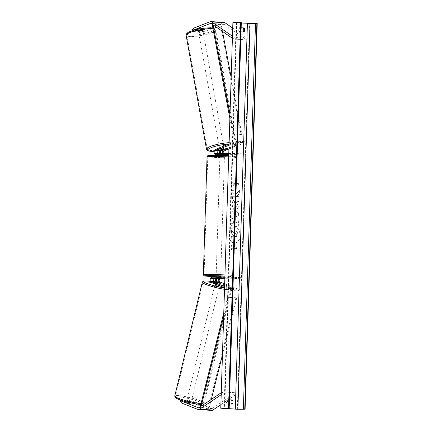 <?xml version="1.0" encoding="UTF-8"?>
<svg xmlns="http://www.w3.org/2000/svg" width="432" height="432" viewBox="0 0 432 432"><rect width="100%" height="100%" fill="white"/><g stroke="black" fill="none" stroke-linecap="round" stroke-linejoin="round"><path stroke-width="0.32" stroke-dasharray="2.16 1.62" d="M188.179 400.297L187.807 402.052L195.113 403.974L195.491 402.219L188.179 400.297L185.749 400.145L191.074 402.241A2.273 0.356 -167.9 0 1 191.079 402.284A2.273 0.356 -167.9 0 1 190.339 402.386A2.273 0.356 -167.9 0 1 188.422 402.073L188.044 403.828L182.72 401.733L180.284 401.582M185.749 400.145L185.371 401.9L190.696 403.99A2.273 0.356 -167.9 0 1 190.701 404.039A2.273 0.356 -167.9 0 1 189.961 404.141A2.273 0.356 -167.9 0 1 188.044 403.828M195.491 402.219L211.54 408.526A1.814 1.237 -86.4 0 0 211.804 408.586A1.814 1.237 -86.4 0 0 211.858 408.586A1.814 1.237 -86.4 0 0 212.387 408.413L235.683 392.764L236.153 394.405L220.882 404.665M180.608 400.086L183.098 399.983L182.72 401.733M195.113 403.974L211.162 410.281A3.634 2.479 -86.4 0 0 211.577 410.384M221.195 394.718L222.89 393.574L236.153 394.405M221.26 392.715L222.421 391.932L235.683 392.764M222.421 391.932L222.89 393.574M188.422 402.073L183.098 399.983M180.662 399.827L181.084 400.253M185.371 401.9L187.807 402.052M191.074 402.241L190.696 403.99M197.311 32.195L197.046 30.44L199.476 30.591L206.896 28.993L207.166 30.742L199.746 32.346L197.311 32.195L202.77 30.056L202.505 28.307A2.273 0.502 171.4 0 0 202.511 28.237A2.273 0.502 171.4 0 0 201.782 27.983A2.273 0.502 171.4 0 0 199.849 28.139L194.395 30.272L191.959 30.121M202.77 30.056A2.273 0.502 171.4 0 0 202.781 29.986A2.273 0.502 171.4 0 0 202.052 29.738A2.273 0.502 171.4 0 0 200.119 29.889L194.659 32.027L194.395 30.272M206.896 28.993L223.349 22.556A3.634 2.479 93.6 0 1 223.997 22.426M207.166 30.742L223.614 24.305A1.814 1.237 93.6 0 1 223.938 24.241A1.814 1.237 93.6 0 1 223.992 24.246A1.814 1.237 93.6 0 1 224.456 24.413L246.769 39.874L247.347 38.227L232.718 28.091M192.067 30.818L192.224 31.876L194.659 32.027M232.459 36.272L234.085 37.4L247.347 38.227M232.4 38.275L233.512 39.047L234.085 37.4M233.512 39.047L246.769 39.874M192.224 31.876L193.52 30.364M199.746 32.346L199.476 30.591M197.046 30.44L202.505 28.307M200.119 29.889L199.849 28.139M223.484 149.283A2.273 0.448 -10.1 0 1 224.203 149.467L224.041 148.505A2.273 0.502 171.4 0 0 224.046 148.441A2.273 0.502 171.4 0 0 223.317 148.187A2.273 0.502 171.4 0 0 221.384 148.343L218.408 149.504A2.727 1.858 93.6 0 0 216.945 152.372A2.727 1.858 93.6 0 0 218.554 154.845M220.73 153.527A1.588 1.085 -86.4 0 0 221.362 153.884A1.588 1.085 -86.4 0 0 221.411 153.889L218.754 153.722A1.588 1.085 93.6 0 1 218.705 153.722A1.588 1.085 93.6 0 1 218.252 153.538M229.036 145.228L236.606 142.268L236.439 141.172L244.728 141.691L223.879 149.85A2.727 1.858 93.6 0 0 222.415 152.777A2.727 1.858 93.6 0 0 224.105 155.196A2.727 1.858 93.6 0 0 224.192 155.196L224.478 155.196M229.073 144.056L236.439 141.172M228.776 153.495L236.25 153.463L236.218 154.597L244.507 155.115L244.539 153.981L224.23 154.062A1.588 1.085 93.6 0 1 224.176 154.062A1.588 1.085 93.6 0 1 223.42 153.517M244.507 155.115L228.722 155.18M220.153 150.449A2.727 1.858 -86.4 0 1 221.06 149.672L224.041 148.505M236.606 142.268L244.89 142.787L244.728 141.691M228.917 149.035L244.89 142.787M236.25 153.463L244.539 153.981M224.51 153.873L224.473 155.007L221.373 155.023L224.192 155.196M236.218 154.597L228.739 154.629M219.758 153.533A2.727 1.858 -86.4 0 0 221.287 155.018A2.727 1.858 -86.4 0 0 221.373 155.023M221.859 153.711L221.821 154.845M221.551 149.434L221.384 148.343M217.361 282.76L217.129 283.856L214.223 282.717A2.727 1.858 -86.4 0 1 212.954 279.736A2.727 1.858 -86.4 0 1 214.871 277.366L220.342 277.706A2.727 1.858 -86.4 0 0 218.425 280.082A2.727 1.858 -86.4 0 0 219.694 283.057L240.03 291.049L231.746 290.531L224.559 287.707M215.897 281.885A2.727 1.858 93.6 0 0 216.875 282.884L219.78 284.024A2.273 0.356 -167.9 0 1 219.785 284.067A2.273 0.356 -167.9 0 1 219.046 284.175A2.273 0.356 -167.9 0 1 217.129 283.856M224.597 286.535L231.979 289.435L231.746 290.531M240.619 278.753L232.33 278.24L232.367 277.101L240.656 277.619L240.619 278.753L224.84 278.818M240.656 277.619L220.342 277.706M231.979 289.435L240.268 289.953L240.03 291.049M224.683 283.829L240.268 289.953M232.33 278.24L224.856 278.267M232.367 277.101L224.894 277.133M216.07 278.505A2.727 1.858 93.6 0 1 217.523 277.528M217.939 278.483L217.971 277.349M219.996 283.009L219.78 284.024M218.387 278.651L218.43 277.285L220.644 277.279L220.601 278.64L220.622 277.517M220.676 276.372L216.135 276.232M216.108 277.171L216.065 278.494M223.841 156.168L219.915 155.995L223.841 156.168M219.953 154.85L219.985 153.727L222.307 153.873L222.264 155.234L224.483 155.228L222.264 155.234M222.307 153.873L224.521 153.862L224.489 155.002L224.521 153.862L219.985 153.727M222.199 153.716L222.167 154.856M218.279 278.494L218.322 277.16M220.649 277.15L218.43 277.285M219.942 155.088L222.156 155.083M223.803 157.302L219.877 157.129L223.803 157.302M216.783 275.065L220.709 275.238L216.783 275.065M228.933 275.821A14.375 0.475 -178.2 0 0 232.81 275.621A14.375 0.475 -178.2 0 0 223.722 274.892A14.375 0.475 -178.2 0 0 207.949 274.514A14.375 0.475 -178.2 0 0 204.071 274.714A14.375 0.475 -178.2 0 0 213.154 275.449A14.375 0.475 -178.2 0 0 228.933 275.821M211.653 156.546A14.375 0.475 1.8 0 1 227.432 156.919A14.375 0.475 1.8 0 1 236.515 157.653A14.375 0.475 1.8 0 1 232.637 157.853A14.375 0.475 1.8 0 1 216.864 157.475A14.375 0.475 1.8 0 1 207.776 156.746A14.375 0.475 1.8 0 1 211.653 156.546M188.887 401.798L188.411 403.769A2.273 0.302 13.6 0 0 189.983 404.06A2.273 0.302 13.6 0 0 190.706 404.023L188.595 403.196A2.273 0.302 13.6 0 0 187.024 402.899A2.273 0.302 13.6 0 0 186.3 402.937L186.775 400.972A2.273 0.302 13.6 0 0 186.77 400.977A2.273 0.302 13.6 0 0 188.887 401.798L186.775 400.972M187.709 400.059A2.273 0.302 13.6 0 0 186.986 400.102A2.273 0.302 13.6 0 0 188.26 400.696A2.273 0.302 13.6 0 0 190.669 401.22A2.273 0.302 13.6 0 0 191.398 401.171A2.273 0.302 13.6 0 0 190.118 400.577A2.273 0.302 13.6 0 0 187.709 400.059M218.079 285.163A2.273 0.302 13.6 0 0 218.749 285.266A2.273 0.302 13.6 0 0 219.478 285.217A2.273 0.302 13.6 0 0 218.198 284.623A2.273 0.302 13.6 0 0 215.789 284.105A2.273 0.302 13.6 0 0 215.066 284.148M217.696 282.836L217.393 284.094L215.276 283.268A2.273 0.302 13.6 0 0 215.276 283.273A2.273 0.302 13.6 0 0 217.393 284.094M215.276 283.268L215.573 282.058M217.89 282.209L217.571 283.522L219.688 284.353A2.273 0.302 13.6 0 0 219.688 284.342A2.273 0.302 13.6 0 0 217.571 283.522M219.688 284.353L220.007 283.041A2.273 0.302 13.6 0 1 219.278 283.079M188.411 403.769L186.3 402.937M191.398 401.171L191.187 402.046A2.273 0.302 13.6 0 0 189.07 401.225L191.182 402.057A2.273 0.302 13.6 0 0 191.187 402.046L190.706 404.023L191.079 402.284M188.595 403.196L189.07 401.225M215.525 285.196A2.273 0.302 13.6 0 0 214.801 285.244A2.273 0.302 13.6 0 0 216.076 285.838A2.273 0.302 13.6 0 0 218.484 286.357A2.273 0.302 13.6 0 0 219.213 286.313A2.273 0.302 13.6 0 0 217.933 285.719A2.273 0.302 13.6 0 0 215.525 285.196M190.933 400.124A2.273 0.302 -166.4 0 1 188.525 399.605A2.273 0.302 -166.4 0 1 187.25 399.011A2.273 0.302 -166.4 0 1 187.974 398.963A2.273 0.302 -166.4 0 1 190.388 399.487A2.273 0.302 -166.4 0 1 191.662 400.081A2.273 0.302 -166.4 0 1 190.933 400.124M180.09 395.869A14.375 1.901 -166.4 0 1 195.34 399.168A14.375 1.901 -166.4 0 1 203.429 402.926A14.375 1.901 -166.4 0 1 198.823 403.223A14.375 1.901 -166.4 0 1 183.573 399.919A14.375 1.901 -166.4 0 1 175.484 396.16A14.375 1.901 -166.4 0 1 180.09 395.869M226.368 289.456A14.375 1.901 13.6 0 0 230.98 289.159A14.375 1.901 13.6 0 0 222.89 285.401A14.375 1.901 13.6 0 0 207.641 282.101A14.375 1.901 13.6 0 0 203.035 282.393A14.375 1.901 13.6 0 0 211.124 286.151A14.375 1.901 13.6 0 0 226.368 289.456M240.1 235.629A7.657 5.594 -90.2 0 1 234.544 242.935A7.657 5.594 -90.2 0 1 228.922 234.927A7.657 5.594 -90.2 0 1 234.479 227.615A7.657 5.594 -90.2 0 1 240.1 235.629M240.257 235.624A7.657 5.594 -90.2 0 1 234.7 242.935A7.657 5.594 -90.2 0 1 229.073 234.927A7.657 5.594 -90.2 0 1 234.635 227.615A7.657 5.594 -90.2 0 1 240.257 235.624M241.153 27.778L238.874 27.697A2.84 2.074 89.8 0 0 238.178 29.7A2.84 2.074 89.8 0 0 238.745 31.779L243.059 32.049A2.84 2.074 89.8 0 0 243.103 31.99M239.809 27.691A2.84 2.074 89.8 0 0 239.107 29.695A2.84 2.074 89.8 0 0 239.679 31.779L241.024 31.86M229.333 403.92L227.988 403.834A2.84 2.074 -90.2 0 1 227.416 401.755A2.84 2.074 -90.2 0 1 228.112 399.751L229.457 399.897M231.412 404.05A2.84 2.074 -90.2 0 1 231.363 404.109L227.054 403.839A2.84 2.074 -90.2 0 1 226.487 401.755A2.84 2.074 -90.2 0 1 227.183 399.757M233.707 200.308C232.756 201.015 232.216 202.322 232.087 204.233C232.151 207.101 233.242 208.732 235.37 209.131L235.543 209.131C237.665 209.039 238.864 207.517 239.139 204.563C239.144 202.748 238.723 201.436 237.875 200.626L236.596 202.451L237.308 204.482C237.163 205.832 236.558 206.518 235.489 206.539L235.467 206.539C234.382 206.383 233.815 205.627 233.766 204.26L234.635 202.262L233.863 200.308C232.907 201.015 232.367 202.322 232.243 204.233C232.303 207.101 233.399 208.732 235.521 209.131L235.386 209.131C237.508 209.045 238.707 207.522 238.982 204.563C238.988 202.748 238.567 201.436 237.724 200.626M237.875 200.626L236.747 202.451L237.465 204.482C237.319 205.832 236.714 206.518 235.64 206.539L235.624 206.539C234.538 206.383 233.971 205.627 233.917 204.26L234.635 202.262M233.658 223.738L231.763 223.619L231.687 226.136L238.318 226.552L238.437 222.664C238.469 220.255 237.735 218.948 236.228 218.743L236.207 218.743C234.625 218.819 233.788 220.066 233.696 222.496L233.658 223.738L231.611 223.619L231.53 226.136L238.162 226.552L238.286 222.664C238.318 220.255 237.578 218.948 236.072 218.743C234.468 218.819 233.631 220.066 233.545 222.496L233.501 223.738M236.331 193.811L239.29 190.555L239.198 193.536L236.412 196.495L239.101 196.663L239.02 199.179L232.389 198.763L232.47 196.247L234.182 196.355L234.959 195.48L232.573 193.045L232.664 190.026L236.331 193.811L239.29 190.555M232.891 22.55L249.469 23.587L237.346 409.255M241.153 27.837L238.874 27.697M231.617 248.189L231.574 249.55L229.052 247.347L231.698 245.468L231.655 246.829L236.628 247.136L236.585 248.497L231.617 248.189L236.585 248.497M233.696 181.942L231.05 183.827L233.566 186.03L233.609 184.664L238.583 184.977L238.626 183.616L233.653 183.303L233.852 181.942L231.05 183.827M233.145 212.258L233.037 215.773L231.838 216.335L231.757 218.932L238.513 215.509L238.588 213.1L232.076 208.845L231.989 211.523L233.302 212.258L233.037 215.773M228.112 399.751L229.462 399.832M241.304 23.015L236.196 22.664L241.315 22.572M249.469 23.587L257.224 23.555M232.297 404.104L231.363 404.109M227.988 403.834L227.054 403.839M243.988 32.044L243.059 32.049M239.679 31.779L238.745 31.779M235.818 230.958L237.341 231.86L235.975 230.958M233.469 235.256L231.363 233.296L233.469 235.256L233.437 236.358L231.422 236.234L231.347 238.756L237.989 239.166L238.124 234.868L237.497 231.86M237.989 239.166L237.967 234.868L237.341 231.86M231.347 238.756L237.832 239.171M231.422 236.234L231.19 238.756M233.437 236.358L231.271 236.234M233.318 235.256L233.28 236.358M231.363 233.296L231.455 230.386L231.514 233.296M233.701 232.702C234.085 231.536 234.787 230.953 235.802 230.958L235.953 230.958C234.943 230.953 234.241 231.536 233.858 232.702L231.455 230.386M233.858 232.702L231.606 230.386M236.741 248.497L236.628 247.136M231.768 248.189L231.725 249.55L229.208 247.347L231.854 245.468L231.811 246.829L236.785 247.136M231.201 183.821L233.566 186.03M233.723 186.025L233.609 184.664M233.766 184.664L238.583 184.977M233.653 183.303L238.783 183.616L238.739 184.977M233.809 183.303L233.852 181.942M239.447 190.555L239.355 193.536L236.563 196.495L239.258 196.663L239.177 199.174L232.546 198.763L232.627 196.247L234.338 196.355L235.116 195.48L232.724 193.045L232.821 190.026L236.488 193.811M236.061 221.254L236.731 222.761L236.698 223.938L234.943 223.83L234.981 222.637L235.996 221.249L236.887 222.761L236.698 223.938M236.849 223.938L234.943 223.83M235.1 223.83L235.138 222.637L235.888 221.254M234.787 202.262L233.863 200.308M234.479 215.087L234.544 213.068L236.385 214.186L234.479 215.087L234.544 213.068M234.7 213.062L236.385 214.186M233.188 215.773L231.838 216.335M231.995 216.335L231.757 218.932M231.914 218.932L238.513 215.509M238.669 215.509L238.588 213.1M238.745 213.1L232.076 208.845M232.227 208.845L231.989 211.523M232.146 211.523L233.302 212.258M236.542 214.186L234.635 215.087M235.607 233.485L236.369 234.9L236.32 236.547L234.722 236.45L234.776 234.787L235.78 233.485L236.525 234.9L236.471 236.547L234.878 236.45L234.932 234.787L235.607 233.485M200.702 31.072L200.351 29.095A2.273 0.448 -10.1 0 1 198.763 29.252A2.273 0.448 -10.1 0 1 198.045 29.063L200.216 28.215A2.273 0.448 -10.1 0 1 201.798 28.064A2.273 0.448 -10.1 0 1 202.516 28.253L202.867 30.224A2.273 0.448 -10.1 0 1 202.873 30.229A2.273 0.448 -10.1 0 1 200.702 31.072L202.867 30.224M202.306 30.915A2.273 0.448 -10.1 0 1 203.029 31.104A2.273 0.448 -10.1 0 1 201.722 31.757A2.273 0.448 -10.1 0 1 199.276 32.098A2.273 0.448 -10.1 0 1 198.558 31.909A2.273 0.448 -10.1 0 1 199.859 31.255A2.273 0.448 -10.1 0 1 202.306 30.915M223.09 147.091A2.273 0.448 -10.1 0 1 223.814 147.285A2.273 0.448 -10.1 0 1 222.512 147.933A2.273 0.448 -10.1 0 1 220.061 148.279A2.273 0.448 -10.1 0 1 219.343 148.084A2.273 0.448 -10.1 0 1 220.644 147.431A2.273 0.448 -10.1 0 1 223.09 147.091M223.814 147.285L223.97 148.16A2.273 0.448 -10.1 0 1 221.8 149.002L223.965 148.154A2.273 0.448 -10.1 0 1 223.97 148.16L224.203 149.467M222.037 150.314L221.8 149.002M219.343 148.084L219.499 148.959A2.273 0.448 -10.1 0 1 221.665 148.117L219.499 148.964A2.273 0.448 -10.1 0 1 219.499 148.959L219.71 150.158M221.891 149.38L221.665 148.117M200.351 29.095L202.516 28.253M200.216 28.215L200.567 30.191L198.401 31.034A2.273 0.448 -10.1 0 1 198.401 31.028A2.273 0.448 -10.1 0 1 200.567 30.191M198.558 31.909L198.045 29.063M222.896 145.994A2.273 0.448 -10.1 0 1 223.614 146.189A2.273 0.448 -10.1 0 1 222.313 146.837A2.273 0.448 -10.1 0 1 219.866 147.182A2.273 0.448 -10.1 0 1 219.143 146.988A2.273 0.448 -10.1 0 1 220.444 146.335A2.273 0.448 -10.1 0 1 222.896 145.994M199.471 33.194A2.273 0.448 169.9 0 0 201.922 32.854A2.273 0.448 169.9 0 0 203.224 32.2A2.273 0.448 169.9 0 0 202.505 32.011A2.273 0.448 169.9 0 0 200.054 32.351A2.273 0.448 169.9 0 0 198.752 33.005A2.273 0.448 169.9 0 0 199.471 33.194M210.584 28.847A14.375 2.824 169.9 0 0 195.08 31.012A14.375 2.824 169.9 0 0 186.835 35.132A14.375 2.824 169.9 0 0 191.392 36.358A14.375 2.824 169.9 0 0 206.896 34.193A14.375 2.824 169.9 0 0 215.136 30.073A14.375 2.824 169.9 0 0 210.584 28.847M211.783 150.341A14.375 2.824 -10.1 0 1 207.23 149.121A14.375 2.824 -10.1 0 1 215.471 144.995A14.375 2.824 -10.1 0 1 230.98 142.83A14.375 2.824 -10.1 0 1 235.532 144.056A14.375 2.824 -10.1 0 1 227.291 148.176A14.375 2.824 -10.1 0 1 211.783 150.341M201.177 406.21L200.767 407.851L209.056 408.37L211.302 399.406M222.448 354.937L236.687 298.107L228.398 297.589L223.652 316.532M223.771 312.822L227.675 297.243L235.964 297.761L236.687 298.107M227.675 297.243L228.398 297.589M200.767 407.851L200.038 407.506L208.327 408.024L235.964 297.761M200.038 407.506L200.2 406.863M209.056 408.37L208.327 408.024M213.073 24.883L212.841 23.636L221.13 24.149L222.496 31.412M231.163 77.49L241.839 134.217L233.55 133.699L229.991 114.788M229.878 118.498L232.805 134.044L241.088 134.563L241.839 134.217M232.805 134.044L233.55 133.699M212.841 23.636L212.09 23.981L220.379 24.5L241.088 134.563M221.13 24.149L220.379 24.5M198.812 407.727L211.54 408.526M199.125 407.587L212.387 408.413M197.905 409.45L211.162 410.281M210.087 21.724L223.349 22.556M211.194 23.582L224.456 24.413M211.102 23.522L223.614 24.305M215.59 149.332L218.408 149.504M215.941 153.544L218.754 153.722M221.06 149.672L223.879 149.85M221.411 153.889L224.23 154.062M212.053 277.187L214.871 277.366M211.405 282.539L214.223 282.717M216.875 282.884L219.694 283.057M216.119 276.691A13.964 0.464 -178.2 0 0 220.66 276.831L216.119 276.691M224.959 274.919A15.104 0.502 1.8 0 1 233.534 275.643L232.67 276.734L224.899 276.917A13.964 0.464 -178.2 0 0 228.598 276.939A13.964 0.464 -178.2 0 0 224.926 276.097M207.052 156.724A15.104 0.502 -178.2 0 0 216.594 157.491A15.104 0.502 -178.2 0 0 233.172 157.885A15.104 0.502 -178.2 0 0 237.244 157.675L233.534 275.643A15.104 0.502 1.8 0 1 229.462 275.859A15.104 0.502 1.8 0 1 212.89 275.459A15.104 0.502 1.8 0 1 203.342 274.693M228.668 156.951A15.104 0.502 -178.2 0 1 237.244 157.675L236.876 156.794L236.142 156.443L228.701 155.86A13.964 0.464 1.8 0 1 232.378 156.703A13.964 0.464 1.8 0 1 212.647 156.103A13.964 0.464 1.8 0 1 211.988 155.428M175.878 397.1A13.964 1.847 -166.4 0 1 180.095 397.062A13.964 1.847 -166.4 0 1 199.276 401.76A13.964 1.847 -166.4 0 1 198.288 404.212M201.026 403.558A15.104 1.998 13.6 0 0 204.136 403.099A15.104 1.998 13.6 0 0 195.637 399.152A15.104 1.998 13.6 0 0 179.62 395.68A15.104 1.998 13.6 0 0 174.776 395.987M224.548 288.02A13.964 1.847 13.6 0 0 226.368 288.257A13.964 1.847 13.6 0 0 228.215 286.157A13.964 1.847 13.6 0 0 210.362 281.405L217.76 282.89L227.777 285.952L230.861 287.539L231.471 288.182L231.682 289.332A15.104 1.998 -166.4 0 1 226.843 289.64A15.104 1.998 -166.4 0 1 224.51 289.327M202.327 282.226A15.104 1.998 -166.4 0 1 207.166 281.912A15.104 1.998 -166.4 0 1 223.187 285.385A15.104 1.998 -166.4 0 1 231.682 289.332L204.136 403.099L203.429 404.023L200.81 404.422M236.806 22.734L224.689 408.305M241.105 22.588L228.982 408.256M236.601 22.642L224.478 408.31M191.468 35.154A13.964 2.743 169.9 0 0 210.908 31.655A13.964 2.743 169.9 0 0 210.114 27.859A13.964 2.743 169.9 0 0 190.679 31.358A13.964 2.743 169.9 0 0 191.468 35.154M212.992 28.76A15.104 2.965 -10.1 0 1 215.854 29.943A15.104 2.965 -10.1 0 1 207.198 34.274A15.104 2.965 -10.1 0 1 190.906 36.547A15.104 2.965 -10.1 0 1 186.122 35.262M229.057 144.061A13.964 2.743 -10.1 0 1 230.904 144.034A13.964 2.743 -10.1 0 1 234.079 146.696A13.964 2.743 -10.1 0 1 219.996 150.719M218.106 150.973A13.964 2.743 -10.1 0 1 214.207 151.297M206.512 149.245A15.104 2.965 169.9 0 0 211.297 150.53A15.104 2.965 169.9 0 0 227.588 148.257A15.104 2.965 169.9 0 0 236.245 143.926A15.104 2.965 169.9 0 0 231.466 142.641A15.104 2.965 169.9 0 0 229.117 142.684M198.542 407.754L211.804 408.586M202.781 29.986L202.511 28.237M210.735 23.414L223.992 24.246M224.213 149.531L224.046 148.441M215.892 153.544L218.705 153.722M221.362 153.884L224.176 154.062M221.287 155.018L224.105 155.196M220.023 282.971L219.785 284.067M220.601 278.64L220.639 277.506M219.915 155.995L219.926 155.536M224.451 156.136L224.467 155.677M219.877 157.129L216.167 275.098M236.515 157.653L232.81 275.621M207.776 156.746L204.071 274.714M224.419 157.27L220.709 275.238M186.77 400.977L186.986 400.102M215.104 283.991L215.276 283.273M219.478 285.217L219.688 284.342M214.801 285.244L187.25 399.011M230.98 289.159L203.429 402.926M203.035 282.393L175.484 396.16M219.213 286.313L191.662 400.081M236.196 22.664L224.073 408.337M212.846 28.004L215.276 28.928L215.854 29.943L236.272 144.331L235.219 146.048L232.465 147.571L227.399 149.229L219.985 150.746M214.196 151.33L218.084 151M202.873 30.229L203.029 31.104M223.614 146.189L203.224 32.2M207.23 149.121L186.835 35.132M235.532 144.056L215.136 30.073M219.143 146.988L198.752 33.005"/><path stroke-width="0.65" d="M181.084 400.253L182.228 401.393L181.85 403.148L197.905 409.45A3.634 2.479 -86.4 0 0 198.428 409.568A3.634 2.479 -86.4 0 0 198.542 409.574A3.634 2.479 -86.4 0 0 199.6 409.228L221.195 394.718M211.577 410.384A3.634 2.479 -86.4 0 0 211.691 410.395A3.634 2.479 -86.4 0 0 211.804 410.4A3.634 2.479 -86.4 0 0 212.863 410.054L220.882 404.665M182.228 401.393L198.277 407.695A1.814 1.237 -86.4 0 0 198.542 407.754A1.814 1.237 -86.4 0 0 198.596 407.759A1.814 1.237 -86.4 0 0 199.125 407.587L221.26 392.715M181.85 403.148L180.284 401.582L180.608 400.086M193.52 30.364L193.903 29.916L193.639 28.161L210.087 21.724A3.634 2.479 93.6 0 1 210.735 21.6A3.634 2.479 93.6 0 1 210.848 21.605A3.634 2.479 93.6 0 1 211.772 21.935L232.459 36.272M193.903 29.916L210.352 23.479A1.814 1.237 93.6 0 1 210.676 23.414A1.814 1.237 93.6 0 1 210.735 23.414A1.814 1.237 93.6 0 1 211.194 23.582L232.4 38.275M193.639 28.161L191.959 30.121L192.067 30.818M223.997 22.426A3.634 2.479 93.6 0 1 224.105 22.432A3.634 2.479 93.6 0 1 225.034 22.766L232.718 28.091M218.252 153.538A1.588 1.085 93.6 0 1 217.733 151.956A1.588 1.085 93.6 0 1 218.576 150.601L221.551 149.434A2.273 0.502 -8.6 0 1 223.484 149.283A2.273 0.502 -8.6 0 1 224.213 149.531A2.273 0.502 -8.6 0 1 224.203 149.602L222.037 150.314A2.273 0.448 -10.1 0 1 220.45 150.466A2.273 0.448 -10.1 0 1 219.737 150.282L219.71 150.158M228.739 154.629L215.903 154.683A2.727 1.858 93.6 0 1 215.816 154.678A2.727 1.858 93.6 0 1 214.132 152.258A2.727 1.858 93.6 0 1 215.59 149.332L229.073 144.056M215.903 154.683L218.722 154.856A2.727 1.858 93.6 0 1 218.635 154.856A2.727 1.858 93.6 0 1 218.554 154.845M228.776 153.495L215.941 153.544A1.588 1.085 93.6 0 1 215.892 153.544A1.588 1.085 93.6 0 1 214.904 152.134A1.588 1.085 93.6 0 1 215.757 150.428L229.036 145.228M223.42 153.517A1.588 1.085 93.6 0 1 224.046 150.941L228.917 149.035M228.722 155.18L224.478 155.196M224.203 149.602L221.227 150.768A1.588 1.085 -86.4 0 0 220.406 151.967A1.588 1.085 -86.4 0 0 220.73 153.527M218.722 154.856L224.489 155.002L224.467 155.677M220.153 150.449A2.727 1.858 -86.4 0 0 219.758 153.533M217.361 282.76A2.273 0.356 12.1 0 0 219.278 283.079A2.273 0.356 12.1 0 0 220.023 282.971A2.273 0.356 12.1 0 0 220.012 282.928L217.107 281.788A1.588 1.085 93.6 0 1 216.367 280.049A1.588 1.085 93.6 0 1 217.49 278.662L214.834 278.5A1.588 1.085 -86.4 0 0 213.716 279.882A1.588 1.085 -86.4 0 0 214.456 281.621L217.361 282.76M224.894 277.133L212.053 277.187A2.727 1.858 -86.4 0 0 210.136 279.563A2.727 1.858 -86.4 0 0 211.405 282.539L224.559 287.707M224.856 278.267L212.015 278.321A1.588 1.085 -86.4 0 0 210.897 279.709A1.588 1.085 -86.4 0 0 211.637 281.443L224.597 286.535M224.84 278.818L220.304 278.84A1.588 1.085 -86.4 0 0 219.186 280.222A1.588 1.085 -86.4 0 0 219.926 281.961L224.683 283.829M215.897 281.885A2.727 1.858 93.6 0 1 216.07 278.505M220.59 278.651L216.065 278.505L220.601 278.64M218.322 277.16L216.108 277.171M216.108 277.139L216.135 276.232L216.745 276.199L220.676 276.372L220.649 277.15M222.167 154.856L219.953 154.85M216.108 277.144L218.322 277.133M215.104 283.991L215.066 284.148A2.273 0.302 13.6 0 0 218.079 285.163M217.696 282.836L217.712 282.782A2.273 0.302 13.6 0 0 219.278 283.079M215.573 282.058L215.595 281.956A2.273 0.302 13.6 0 1 216.324 281.912A2.273 0.302 13.6 0 1 217.89 282.209L219.974 283.025M217.712 282.782L215.595 281.956M229.457 399.897L231.493 400.021A2.84 2.074 -90.2 0 1 231.412 404.05M220.774 408.218L237.346 409.255L245.101 409.223L235.294 409.066L224.073 408.337L228.523 408.186L220.774 408.218L232.891 22.55L240.646 22.518L228.523 408.186M243.103 31.99A2.84 2.074 89.8 0 0 243.184 27.967L241.153 27.837M229.462 399.832L232.421 400.021A2.84 2.074 -90.2 0 1 232.297 404.104L229.333 403.92M245.101 409.223L257.224 23.555L241.304 23.015M241.024 31.86L243.988 32.044A2.84 2.074 89.8 0 0 244.118 27.961L241.153 27.778M229.198 408.245L241.315 22.572L240.646 22.518M232.421 400.021L231.493 400.021M244.118 27.961L243.184 27.967M223.484 149.283A2.273 0.448 -10.1 0 0 221.902 149.434L221.891 149.38M221.902 149.434L219.737 150.282M211.302 399.406L222.448 354.937M201.177 406.21L223.652 316.532M200.2 406.863L223.771 312.822M222.496 31.412L231.163 77.49M213.073 24.883L229.991 114.788M212.139 24.235L229.878 118.498M199.6 409.228L212.863 410.054M198.277 407.695L198.812 407.727M211.772 21.935L225.034 22.766M210.352 23.479L211.102 23.522M215.757 150.428L218.576 150.601M221.227 150.768L224.046 150.941M211.637 281.443L214.456 281.621M212.015 278.321L214.834 278.5M217.107 281.788L219.926 281.961M217.49 278.662L220.304 278.84M224.926 276.097A13.964 0.464 -178.2 0 0 208.208 275.665A13.964 0.464 -178.2 0 0 205.184 276.037A13.964 0.464 -178.2 0 0 216.119 276.691L205.367 276.064L203.947 275.746L203.342 274.693A15.104 0.502 1.8 0 1 207.414 274.482A15.104 0.502 1.8 0 1 224.959 274.919M220.66 276.831A13.964 0.464 -178.2 0 0 224.899 276.917L220.66 276.831M228.668 156.951A15.104 0.502 -178.2 0 0 211.124 156.508A15.104 0.502 -178.2 0 0 207.052 156.724L207.716 155.714L211.95 155.428L228.701 155.86A13.964 0.464 1.8 0 0 211.988 155.428M198.288 404.212A13.964 1.847 -166.4 0 1 182.471 400.691A13.964 1.847 -166.4 0 1 175.878 397.1M200.81 404.422L198.428 404.244C191.489 403.31 184.907 401.684 178.681 399.368C174.317 397.305 175.068 397.586 174.776 395.987A15.104 1.998 13.6 0 0 183.276 399.94A15.104 1.998 13.6 0 0 199.292 403.407A15.104 1.998 13.6 0 0 201.026 403.558M224.51 289.327A15.104 1.998 -166.4 0 1 209.542 285.773A15.104 1.998 -166.4 0 1 202.327 282.226C203.467 281 202.003 280.757 208.035 281.075L210.357 281.389A13.964 1.847 13.6 0 0 208.175 281.113A13.964 1.847 13.6 0 0 206.458 283.262A13.964 1.847 13.6 0 0 224.548 288.02M247.417 23.393L235.294 409.066M256.873 23.533L244.755 409.201M240.991 22.54L228.874 408.208M250.015 23.479L237.897 409.147M255.496 23.49L243.378 409.158M212.846 28.004L210.33 27.821C203.121 27.967 196.312 29.236 189.902 31.622C186.111 32.848 185.836 35.397 186.122 35.262A15.104 2.965 -10.1 0 1 194.778 30.931A15.104 2.965 -10.1 0 1 211.07 28.658A15.104 2.965 -10.1 0 1 212.992 28.76M219.996 150.719A13.964 2.743 -10.1 0 1 218.106 150.973M214.207 151.297A13.964 2.743 -10.1 0 1 212.252 151.33A13.964 2.743 -10.1 0 1 210.708 147.841A13.964 2.743 -10.1 0 1 229.057 144.061M229.117 142.684A15.104 2.965 169.9 0 0 213.867 145.282A15.104 2.965 169.9 0 0 206.512 149.245L186.122 35.262M198.428 409.568L211.691 410.395M210.848 21.605L224.105 22.432M215.816 154.678L218.635 154.856M203.342 274.693L207.052 156.724M219.926 155.536L219.942 155.088M174.776 395.987L202.327 282.226M206.512 149.245C207.139 149.558 205.394 151.022 212.036 151.373L214.196 151.33M218.084 151L219.985 150.746"/></g></svg>
